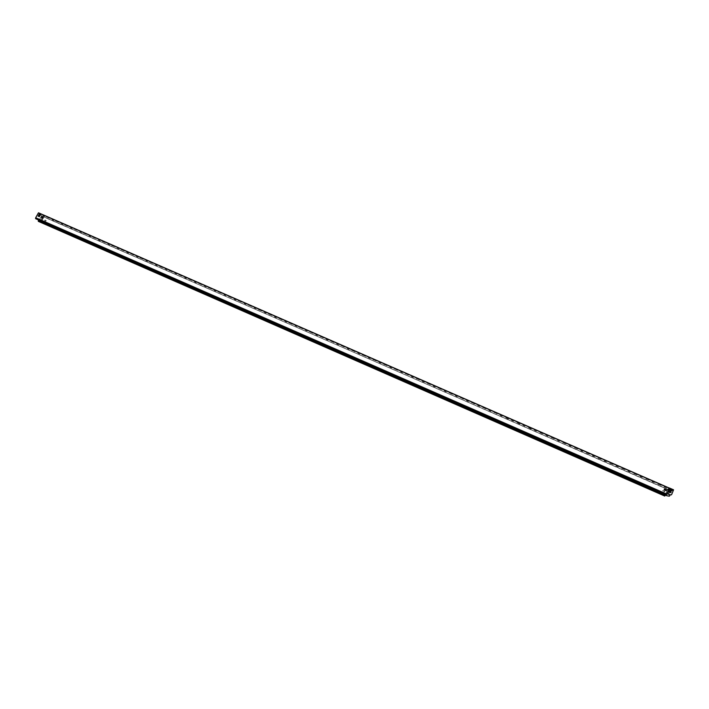 <?xml version="1.0" encoding="UTF-8"?>
<svg xmlns="http://www.w3.org/2000/svg" width="709" height="709" viewBox="0 0 709 709"><rect width="100%" height="100%" fill="white"/><g stroke="black" fill="none" stroke-linecap="round" stroke-linejoin="round"><path stroke-width="0.53" stroke-dasharray="3.54 2.66" d="M667.036 493.863L669.34 488.182L38.516 212.895L35.716 217.769L35.574 218.585L666.309 494.873L35.937 218.39M666.877 493.792L666.69 494.217L35.698 217.876M665.999 490.663L664.182 489.759M664.28 489.21L664.165 489.777M665.99 490.681L666.451 490.637M40.121 215.244L38.96 214.756M40.147 215.27L40.599 214.667M39.323 216.662L38.064 216.103M39.349 216.688L39.801 216.077M42.664 218.124L41.397 217.548M42.691 218.15L43.152 217.539M35.574 218.585L666.327 494.935L666.673 494.27M666.327 494.935L35.946 218.452M666.292 494.926L35.698 218.638M669.331 488.084L667.612 489.29L41.574 215.846L38.552 212.824M664.422 487.118L666.035 487.73L664.448 487.039M665.999 487.81L664.138 486.782M664.617 486.915L666.478 487.943M666.035 487.73L666.504 487.863M652.307 481.828L653.911 482.43L652.333 481.748M653.875 482.51L652.023 481.491M652.484 481.624L654.345 482.643M653.911 482.43L654.38 482.563M640.254 476.563L641.849 477.166L640.28 476.483M641.813 477.246L639.961 476.226M640.422 476.359L642.274 477.379M641.849 477.166L642.31 477.299M628.263 471.325L629.849 471.928L628.289 471.246M629.814 472.008L627.97 470.989M628.422 471.122L630.266 472.141M629.849 471.928L630.301 472.061M616.334 466.123L617.911 466.717L616.36 466.043M617.876 466.797L616.041 465.778M616.484 465.91L618.319 466.921M617.911 466.717L618.354 466.841M604.458 460.939L606 461.612L604.493 460.859M606 461.612L604.165 460.602M604.609 460.717L606.443 461.736M592.653 455.781L594.186 456.454L592.689 455.71M594.186 456.454L592.361 455.444M592.795 455.559L594.621 456.578M580.91 450.658L582.435 451.323L580.946 450.578M582.435 451.323L580.609 450.312M581.034 450.428L582.86 451.438M569.221 445.553L570.736 446.218L569.256 445.474M570.736 446.218L568.928 445.208M569.345 445.323L571.153 446.333M557.593 440.475L559.109 441.131L557.629 440.395M559.109 441.131L557.292 440.129M557.708 440.245L559.516 441.246M546.027 435.423L547.561 436L546.063 435.344M547.525 436.079L545.726 435.078M546.125 435.193L547.933 436.195M534.515 430.398L536.048 430.975L534.551 430.319M536.013 431.054L534.214 430.053M534.613 430.159L536.412 431.161M523.065 425.4L524.589 425.976L523.1 425.32M524.554 426.047L522.763 425.046M523.153 425.161L524.944 426.162M511.676 420.428L513.156 421.075L511.712 420.348M513.156 421.075L511.366 420.074M511.747 420.18L513.538 421.181M500.341 415.474L501.812 416.121L500.377 415.403M501.812 416.121L500.022 415.119M500.403 415.226L502.185 416.227M489.059 410.555L490.522 411.193L489.095 410.476M490.522 411.193L488.749 410.192M489.113 410.298L490.894 411.3M477.839 405.654L479.328 406.213L477.875 405.575M479.293 406.284L477.52 405.291M477.884 405.397L479.656 406.39M466.673 400.771L468.117 401.409L466.708 400.7M468.117 401.409L466.354 400.417M466.708 400.523L468.481 401.507M455.559 395.923L457.004 396.553L455.595 395.852M457.004 396.553L455.24 395.569M455.586 395.666L457.358 396.65M444.508 391.093L445.943 391.722L444.543 391.022M445.943 391.722L444.18 390.739M444.525 390.836L446.289 391.82M433.5 386.29L434.927 386.919L433.536 386.219M434.927 386.919L433.172 385.935M433.518 386.033L435.273 387.017M422.555 381.513L424.009 382.062L422.591 381.442M423.973 382.133L422.227 381.15M422.564 381.247L424.31 382.231M411.663 376.754L413.081 377.374L411.699 376.683M413.081 377.374L411.326 376.39M411.663 376.488L413.409 377.472M400.824 372.021L402.233 372.642L400.86 371.95M402.233 372.642L400.488 371.658M400.815 371.755L402.561 372.73M390.039 367.315L391.474 367.856L390.074 367.244M391.439 367.927L389.702 366.952M390.021 367.04L391.758 368.015M379.306 362.627L380.733 363.168L379.342 362.556M380.698 363.238L378.961 362.264M379.28 362.352L381.017 363.327M368.627 357.965L370.045 358.497L368.662 357.894M370.009 358.568L368.281 357.593M368.591 357.682L370.32 358.657M358.001 353.321L359.374 353.924L358.036 353.25M359.374 353.924L357.646 352.949M357.956 353.038L359.685 354.013M347.419 348.704L348.793 349.307L347.454 348.633M348.793 349.307L347.073 348.332M347.366 348.42L349.094 349.395M336.89 344.113L338.299 344.636L336.926 344.042M338.264 344.707L336.545 343.732M336.837 343.821L338.556 344.796M326.424 339.54L327.78 340.134L326.459 339.469M327.78 340.134L326.06 339.159M326.353 339.248L328.072 340.214M315.992 334.985L317.384 335.508L316.028 334.914M317.348 335.579L315.638 334.613M315.922 334.692L317.632 335.658M305.623 330.456L307.006 330.97L305.659 330.385M306.97 331.041L305.26 330.075M305.544 330.155L307.245 331.121M295.298 325.945L296.672 326.459L295.334 325.874M296.637 326.53L294.935 325.564M295.21 325.644L296.911 326.61M285.018 321.461L286.392 321.975L285.053 321.39M286.356 322.046L284.655 321.08M284.929 321.159L286.631 322.125M274.791 316.994L276.12 317.579L274.835 316.923M276.12 317.579L274.427 316.613M274.693 316.693L276.395 317.65M264.617 312.554L265.972 313.059L264.652 312.483M265.937 313.13L264.244 312.173M264.51 312.244L266.203 313.21M254.487 308.131L255.807 308.707L254.522 308.06M255.807 308.707L254.114 307.741M254.371 307.821L256.064 308.778M244.41 303.727L245.713 304.303L244.445 303.656M245.713 304.303L244.029 303.346M244.286 303.417L245.97 304.374M234.378 299.349L235.68 299.916L234.413 299.278M235.68 299.916L233.997 298.959M234.245 299.03L235.929 299.987M224.39 294.988L225.719 295.485L224.425 294.917M225.684 295.556L224 294.598M224.257 294.669L225.932 295.626M214.455 290.646L215.74 291.213L214.49 290.575M215.74 291.213L214.065 290.256M214.304 290.327L215.988 291.284M204.555 286.33L205.876 286.817L204.591 286.259M205.84 286.888L204.165 285.94M204.405 286.011L206.08 286.959M194.709 282.031L195.994 282.59L194.753 281.96M195.994 282.59L194.319 281.633M194.558 281.703L196.225 282.661M184.916 277.751L186.183 278.309L184.952 277.68M186.183 278.309L184.517 277.361M184.748 277.423L186.423 278.371M175.158 273.497L176.426 274.046L175.194 273.426M176.426 274.046L174.76 273.098M174.99 273.16L176.656 274.108M165.454 269.252L166.748 269.739L165.489 269.181M166.712 269.801L165.046 268.853M165.277 268.924L166.934 269.872M155.785 265.033L157.043 265.583L155.82 264.962M157.043 265.583L155.377 264.634M155.608 264.705L157.265 265.645M146.169 260.832L147.419 261.382L146.205 260.77M147.419 261.382L145.762 260.433M145.983 260.495L147.64 261.444M136.598 256.658L137.874 257.128L136.633 256.587M137.838 257.199L136.181 256.25M136.403 256.312L138.051 257.261M127.062 252.493L128.302 253.033L127.097 252.422M128.302 253.033L126.645 252.094M126.867 252.156L128.515 253.095M117.579 248.354L118.846 248.824L117.614 248.283M118.811 248.886L117.162 247.946M117.375 248.008L119.023 248.948M108.131 244.224L109.363 244.765L108.176 244.162M109.363 244.765L107.715 243.825M107.919 243.887L109.567 244.827M98.737 240.121L99.996 240.59L98.773 240.059M99.951 240.652L98.312 239.722M98.516 239.775L100.164 240.714M89.378 236.035L90.592 236.567L89.414 235.973M90.592 236.567L88.953 235.627M89.157 235.689L90.796 236.629M80.064 231.976L81.313 232.437L80.099 231.905M81.278 232.499L79.638 231.559M79.833 231.621L81.473 232.561M70.794 227.926L72.034 228.387L70.829 227.855M71.999 228.449L70.359 227.518M70.554 227.571L72.194 228.511M61.568 223.893L62.764 224.416L61.603 223.831M62.764 224.416L61.125 223.486M61.32 223.539L62.959 224.469M52.377 219.879L53.609 220.339L52.413 219.817M53.565 220.402L51.934 219.471M52.129 219.524L53.76 220.455M43.231 215.891L44.454 216.342L43.267 215.82M44.419 216.405L42.788 215.474M42.974 215.527L44.605 216.467M661.24 485.337L657.234 484.087L661.205 485.417M649.125 480.046L645.19 478.735L649.098 480.126M637.081 474.791L633.181 473.497L637.045 474.87M625.09 469.553L621.235 468.277L625.054 469.633M613.161 464.351L609.35 463.083L613.125 464.43M601.294 459.166L597.483 457.996L601.267 459.246M589.489 454.017L585.723 452.865L589.463 454.097M577.746 448.886L574.051 447.671L577.711 448.965M566.066 443.79L562.405 442.584L566.03 443.869M554.438 438.711L550.813 437.533L554.403 438.791M542.872 433.669L539.416 432.153L542.872 433.669L539.257 432.57L542.837 433.74M531.369 428.644L527.93 427.137L531.254 428.989L527.788 427.562L531.333 428.715M519.919 423.645L516.498 422.147L519.821 424L516.374 422.582L519.883 423.725M508.53 418.673L505.127 417.184L508.45 419.028L505.021 417.628L508.495 418.744M497.195 413.728L493.774 412.319L497.16 413.799M485.922 408.801L482.51 407.409L485.887 408.88M474.702 403.9L471.308 402.517L474.667 403.979M463.535 399.025L460.194 397.572L463.5 399.105M452.431 394.177L449.072 392.804L452.395 394.257M441.37 389.356L438.065 387.912L441.335 389.427M430.372 384.553L427.048 383.188L430.336 384.632M419.436 379.776L416.121 378.42L419.4 379.847M408.544 375.026L405.282 373.599L408.508 375.096M397.705 370.293L394.461 368.875L397.669 370.364M386.919 365.587L383.658 364.249L386.884 365.658M376.187 360.899L372.943 359.569L376.16 360.97M365.516 356.237L362.281 354.917L365.481 356.308M354.89 351.602L351.673 350.281L354.854 351.673M344.308 346.985L341.153 345.602L344.273 347.055M333.788 342.385L330.642 341.011L333.753 342.465M323.313 337.821L320.184 336.447L323.277 337.892M312.891 333.265L309.78 331.909L312.855 333.336M302.521 328.737L299.42 327.39L302.486 328.808M292.205 324.235L289.077 322.958L292.17 324.305M281.925 319.75L278.859 318.412L281.89 319.821M271.707 315.283L268.614 314.025L271.671 315.354M261.532 310.843L258.448 309.585L261.497 310.914M251.403 306.421L248.38 305.1L251.367 306.492M241.326 302.025L238.277 300.776L241.29 302.096M231.294 297.647L228.298 296.335L231.258 297.718M221.314 293.287L218.328 291.984L221.279 293.358M211.379 288.953L208.402 287.65L211.344 289.024M201.489 284.637L198.529 283.343L201.453 284.699M191.643 280.339L188.7 279.054L191.607 280.409M181.85 276.058L178.916 274.782L181.814 276.129M172.101 271.804L169.141 270.599L172.065 271.875M162.388 267.568L159.454 266.371L162.352 267.639M152.727 263.349L149.803 262.153L152.692 263.42M143.112 259.148L140.205 257.961L143.076 259.219M133.54 254.974L130.678 253.725L133.505 255.045M124.013 250.818L121.168 249.568L123.978 250.88M114.53 246.67L111.659 245.5L114.495 246.741M105.092 242.549L102.229 241.388L105.056 242.62M95.697 238.454L92.888 237.223L95.662 238.516M86.347 234.369L83.547 233.146L86.303 234.431M77.033 230.301L74.25 229.087L76.997 230.372M67.763 226.26L64.989 225.045L67.727 226.322M58.537 222.227L55.736 221.093L58.501 222.298M49.355 218.221L46.608 217.016L49.32 218.283M40.014 214.393L38.516 212.895L669.34 488.182L667.621 489.378L41.539 215.917L40.643 215.022M664.581 486.994L664.103 486.861M652.457 481.703L651.988 481.571M640.395 476.439L639.935 476.306M628.387 471.201L627.935 471.068M616.449 465.981L616.006 465.857M667.134 493.889L669.464 488.12L667.789 489.316L665.547 494.696M669.473 488.031L667.781 489.228L665.334 495.104M665.264 495.05L667.541 489.494L41.574 215.846M673.532 489.804L671.822 490.991L667.541 489.494M41.539 215.917L39.146 220.233M669.402 490.025L41.53 216.006M665.476 494.66L667.594 489.502M671.822 490.991L673.497 489.884L669.473 488.129M670.714 489.538L669.704 489.334M670.927 494.953L671.609 494.59L673.506 489.884L669.473 488.12M671.193 490.876L671.636 490.85M670.953 490.912L669.367 489.963M669.473 489.423L669.349 489.981M670.484 492.604L670.927 492.578M670.244 492.64L668.658 491.7M668.764 491.151L668.64 491.709M670.749 489.458L669.881 489.361M669.597 496.07L670.218 494.829M667.798 491.461L668.365 490.61L667.577 491.231L669.163 492.17L667.807 491.443M668.995 493.065L668.49 493.783L669.252 493.269L667.665 492.321L669.012 493.047M667.089 493.172L667.621 492.436L666.877 492.95L668.454 493.889L667.107 493.163M669.19 492.064L669.828 492.108M38.437 221.323L38.782 220.916L664.945 495.547L665.157 494.988M38.782 220.916L41.556 216.032M663.012 490.424L664.82 491.328L664.262 491.913L662.454 491.018L664.28 491.904L664.608 491.098L663.012 490.424L662.454 491.018M42.327 217.167L43.674 217.743L43.249 218.363L41.973 217.778M41.273 219.249L41.645 218.594L42.886 219.152L42.451 219.772L41.246 219.223L42.425 219.737L42.859 219.116L41.609 218.567L41.246 219.223M44.596 220.703L44.959 220.047L46.209 220.605L45.775 221.226L44.57 220.676L45.748 221.199L46.182 220.579L44.933 220.02L44.57 220.676M663.03 490.415L662.472 491M43.249 218.363L42.788 218.15M43.214 218.337L43.648 217.716L42.256 217.131M38.313 220.712L38.321 221.27L38.711 220.889M665.104 495.467L664.812 495.99L664.945 495.547L38.649 220.986L664.945 495.538L664.776 495.972M669.331 488.262L38.446 212.93M666.744 494.111L35.716 217.769M666.708 494.208L35.654 217.849M666.611 494.395L35.618 217.991M669.314 488.288L673.453 490.079M667.524 489.529L671.627 491.346L667.577 489.529M665.024 495.299L38.818 220.818M664.971 495.458L38.747 220.862M664.945 495.777L38.251 221.013M38.321 221.27L664.812 495.99"/><path stroke-width="1.06" d="M667.036 493.863L669.331 488.084L673.47 490.07L671.627 494.581L670.927 494.953L666.885 493.792L669.314 488.076M666.451 490.637L666.318 489.875L664.28 489.21M39.332 214.091L38.844 214.676L40.121 215.244L40.555 214.623L39.296 214.065L40.555 214.623M38.499 215.474L38.064 216.103L39.323 216.662L39.695 215.997L38.499 215.474L38.056 216.085M38.534 215.509L39.757 216.032M41.849 216.936L41.414 217.566L42.664 218.124L43.036 217.459L41.849 216.936L41.397 217.548M41.875 216.972L43.098 217.495M669.314 488.226L38.419 212.904L35.68 217.743L35.547 218.656L666.292 495.015L666.894 493.783M665.999 490.663L664.182 489.759L664.75 489.166L666.336 489.857L665.999 490.663M39.296 214.065L38.862 214.685M38.419 212.904L669.331 488.084L38.543 212.815M40.643 215.022L40.014 214.393M670.661 489.582L669.704 489.334M671.636 490.85L671.503 490.079M671.742 490.3L670.953 490.912M670.608 489.556L670.156 489.361M670.927 492.578L670.803 491.816M671.042 492.028L670.244 492.64M670.306 492.525L669.03 492.108L668.658 491.7L669.411 491.186L668.764 491.151M669.447 491.089L670.679 491.603L669.411 491.186M670.944 494.944L667.134 493.889M669.934 489.378L669.367 489.963L671.006 490.796M670.218 494.829L669.145 496.167L666.877 495.759L669.597 496.07M665.547 494.696L666.868 495.777L665.148 495.006M669.19 492.064L669.952 491.55L669.535 491.257L669.952 491.55M669.828 492.108L669.934 491.567M42.327 217.167L41.955 217.769M665.476 494.66L665.024 495.299L38.818 220.818L39.146 220.233M42.788 218.15L41.973 217.778L42.256 217.131M664.945 495.813L38.259 220.721L665.095 495.502L664.776 495.972M38.259 220.721L665.095 495.502M666.761 494.093L35.68 217.743M666.708 494.208L35.654 217.849M666.673 494.27L35.654 217.911M666.637 494.359L35.618 217.991M669.296 488.262L673.47 490.07M671.441 490.92L669.402 490.025M665.015 495.343L38.791 220.845M665.007 495.387L38.747 220.862M673.541 489.795L669.473 488.022M38.286 221.341L664.776 496.07"/></g></svg>
